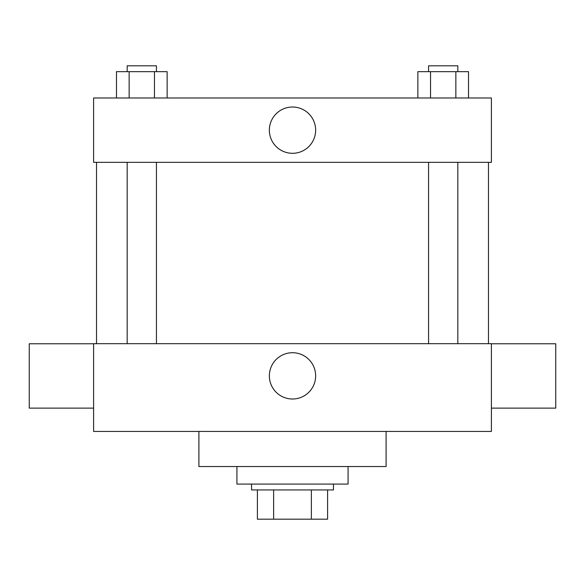 <?xml version="1.0" encoding="UTF-8"?>
<svg xmlns="http://www.w3.org/2000/svg" width="585" height="585" viewBox="0 0 585 585"><rect width="100%" height="100%" fill="white"/><g stroke="black" fill="none" stroke-linecap="round" stroke-linejoin="round"><path stroke-width="0.88" d="M311.366 489.937L311.366 519.188L257.4 519.188L257.4 489.937M311.366 519.188L327.6 519.188L327.6 489.937L327.6 519.188M333.45 484.087L333.45 489.937L251.55 489.937L251.55 484.087M273.634 489.937L273.634 519.188M236.925 466.537L236.925 484.087L348.075 484.087L348.075 466.537M198.9 431.438L198.9 466.537L386.1 466.537L386.1 431.438M491.4 431.438L93.6 431.438L93.6 343.688L491.4 343.688L491.4 431.438M269.363 375.862A23.137 23.137 0 0 1 304.068 355.819A23.137 23.137 0 0 1 304.068 395.906A23.137 23.137 0 0 1 269.363 375.862M491.4 343.783L555.75 343.783L555.75 408.133L491.4 408.133M93.6 408.133L29.25 408.133L29.25 343.783L93.6 343.783M491.4 162.337L93.6 162.337L93.6 97.987L491.4 97.987L491.4 162.337M315.637 130.162A23.137 23.137 0 0 1 280.932 150.206A23.137 23.137 0 0 1 280.932 110.119A23.137 23.137 0 0 1 315.637 130.162M468.526 97.987L468.526 71.662L417.865 71.662L417.865 97.987M455.861 71.662L455.861 97.987M430.531 71.662L430.531 97.987M428.571 71.662L428.571 65.812L457.821 65.812L457.821 71.662M167.135 97.987L167.135 71.662L116.473 71.662L116.473 97.987M154.469 71.662L154.469 97.987M129.139 71.662L129.139 97.987M127.179 71.662L127.179 65.812L156.429 65.812L156.429 71.662M96.525 162.337L96.525 343.688M488.475 162.337L488.475 343.688M457.821 343.688L457.821 162.337M428.571 343.688L428.571 162.337M127.179 162.337L127.179 343.688M156.429 162.337L156.429 343.688"/></g></svg>
